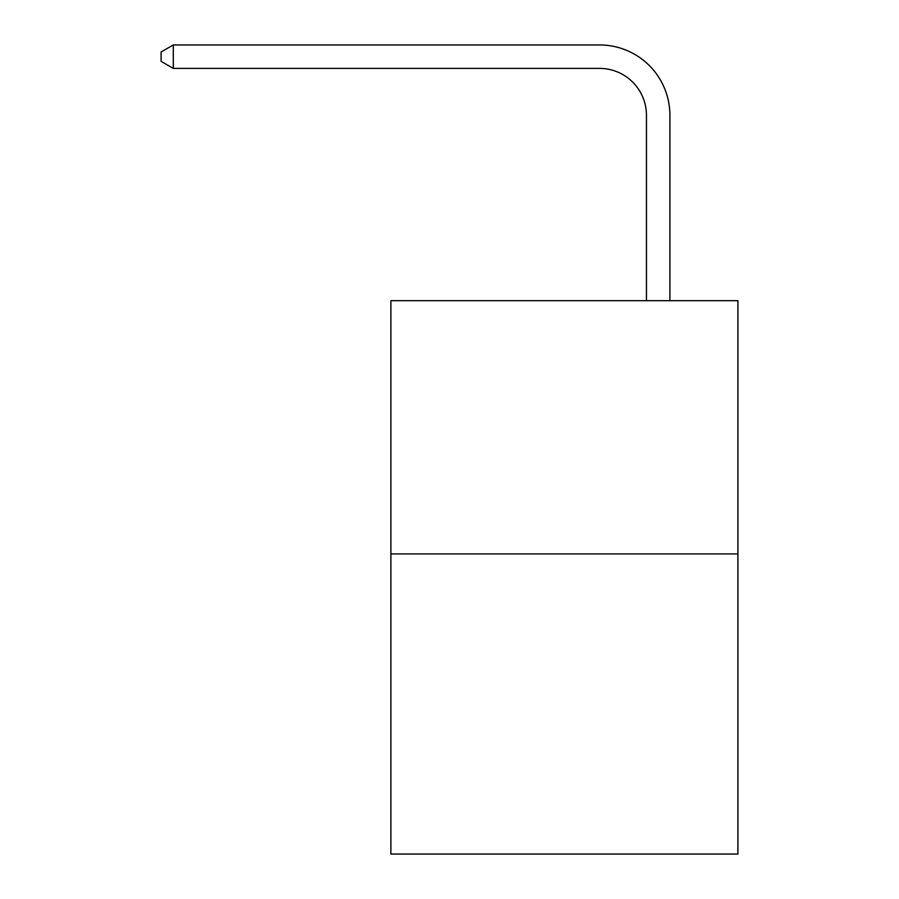 <?xml version="1.0" encoding="UTF-8"?>
<svg xmlns="http://www.w3.org/2000/svg" width="899" height="899" viewBox="0 0 899 899"><rect width="100%" height="100%" fill="white"/><g stroke="black" fill="none" stroke-linecap="round" stroke-linejoin="round"><path stroke-width="1.35" d="M737.899 553.93L737.899 300.704L390.885 300.704L390.885 854.05L737.899 854.05L737.899 553.93L390.885 553.93M646.448 300.704L646.448 115.286A46.894 46.894 0 0 0 599.554 68.391L173.293 68.391L161.101 61.368L161.101 51.985L173.293 44.95L599.554 44.95A70.336 70.336 0 0 1 669.901 115.286L669.901 300.704M646.448 115.286A46.894 46.894 0 0 0 599.554 68.391A46.894 46.894 0 0 1 646.448 115.286A46.894 46.894 0 0 0 599.554 68.391A46.894 46.894 0 0 1 646.448 115.286A46.894 46.894 0 0 0 599.554 68.391A46.894 46.894 0 0 1 646.448 115.286A46.894 46.894 0 0 0 599.554 68.391A46.894 46.894 0 0 1 646.448 115.286A46.894 46.894 0 0 0 599.554 68.391A46.894 46.894 0 0 1 646.448 115.286A46.894 46.894 0 0 0 599.554 68.391A46.894 46.894 0 0 1 646.448 115.286A46.894 46.894 0 0 0 599.554 68.391A46.894 46.894 0 0 1 646.448 115.286A46.894 46.894 0 0 0 599.554 68.391A46.894 46.894 0 0 1 646.448 115.286A46.894 46.894 0 0 0 599.554 68.391A46.894 46.894 0 0 1 646.448 115.286A46.894 46.894 0 0 0 599.554 68.391A46.894 46.894 0 0 1 646.448 115.286A46.894 46.894 0 0 0 599.554 68.391A46.894 46.894 0 0 1 646.448 115.286A46.894 46.894 0 0 0 599.554 68.391A46.894 46.894 0 0 1 646.448 115.286A46.894 46.894 0 0 0 599.554 68.391A46.894 46.894 0 0 1 646.448 115.286A46.894 46.894 0 0 0 599.554 68.391A46.894 46.894 0 0 1 646.448 115.286A46.894 46.894 0 0 0 599.554 68.391A46.894 46.894 0 0 1 646.448 115.286A46.894 46.894 0 0 0 599.554 68.391A46.894 46.894 0 0 1 646.448 115.286A46.894 46.894 0 0 0 599.554 68.391A46.894 46.894 0 0 1 646.448 115.286A46.894 46.894 0 0 0 599.554 68.391M173.293 68.391L173.293 44.95L599.554 44.95"/></g></svg>

